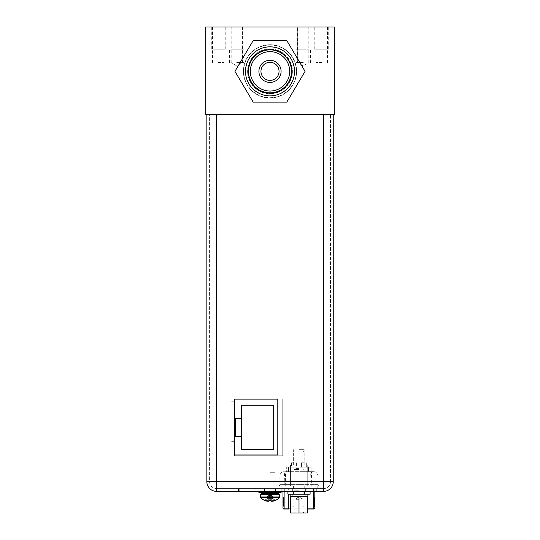 <?xml version="1.0" encoding="UTF-8"?>
<svg xmlns="http://www.w3.org/2000/svg" width="540" height="540" viewBox="0 0 540 540"><rect width="100%" height="100%" fill="white"/><g stroke="black" fill="none" stroke-linecap="round" stroke-linejoin="round"><path stroke-width="0.41" stroke-dasharray="2.7 2.03" d="M216.513 114.372L333.248 114.372L209.594 114.372L323.575 114.372L216.513 114.372L216.513 481.687L216.513 114.372L216.513 481.687L206.847 481.687A9.666 9.666 0 0 0 216.513 491.36L323.575 491.36A9.666 9.666 0 0 0 333.248 481.687L333.248 114.372M323.575 114.372L330.494 114.372L323.575 114.372L323.575 481.687L216.513 481.687L323.575 481.687L323.575 491.36A9.666 9.666 0 0 0 333.248 481.687L323.575 481.687L323.575 114.372L323.575 481.687L216.513 481.687L216.513 488.606L323.575 488.606L216.513 488.606A6.919 6.919 0 0 1 209.594 481.687L209.594 114.372L209.594 481.687A6.919 6.919 0 0 0 216.513 488.606L216.513 481.687L209.594 481.687L216.513 481.687L216.513 491.36M206.847 114.372L206.847 481.687M244.721 491.36L238.464 491.36L244.721 491.36M270 491.36L281.09 491.36L270 491.36M292.356 491.36L316.305 491.36L292.356 491.36L292.356 488.606L308.941 488.606L287.881 488.606L292.356 488.606L292.356 491.36M247.556 491.36L255.899 491.36L247.556 491.36M244.721 488.606L238.464 488.606L244.721 488.606M270 488.606L275.542 488.606L270 488.606M281.799 488.606L287.881 488.606L281.799 488.606L281.799 491.36L281.799 488.606M308.941 488.606L316.305 488.606L308.941 488.606L308.941 491.36L308.941 488.606M247.556 488.606L255.899 488.606L247.556 488.606M277.803 454.99L277.803 399.107L234.34 399.107L234.34 454.99L277.803 454.99M330.494 481.687L330.494 114.372L330.494 481.687A6.919 6.919 0 0 1 323.575 488.606A6.919 6.919 0 0 0 330.494 481.687L323.575 481.687L323.575 488.606L323.575 481.687L330.494 481.687A6.919 6.919 0 0 1 323.575 488.606M305.66 488.606L305.66 491.36L305.66 488.606M316.305 488.606L316.305 491.36L316.305 488.606M234.394 454.99L234.394 455.767L282.737 455.767L282.737 398.999L234.394 398.999L234.394 455.767L282.737 455.767L282.737 398.999L234.394 399.107M234.394 447.343L234.394 453.019L234.394 447.343M234.394 407.423L234.394 413.107L234.394 407.423M241.495 418.426L235.548 418.426L235.548 436.34L241.495 436.34M241.495 405.209L241.495 449.564L273.422 449.564L273.422 405.209L241.495 405.209M229.959 447.343L229.959 453.019L229.959 447.343M229.959 407.423L229.959 413.107L229.959 407.423M310.095 491.36L299.005 491.36L310.095 491.36L310.095 494.195L287.915 494.195L310.095 494.195L287.915 494.195L287.915 491.36L310.095 491.36L287.915 491.36M307.874 496.233L307.321 496.233L307.321 512.825L290.689 512.825L307.321 512.825L307.321 496.233L305.836 496.233L307.874 496.233L307.874 494.019L290.135 494.019L307.874 494.019M290.135 496.233L300.49 496.233L299.005 496.233L299.005 512.825L294.172 512.825L303.838 512.825L299.005 512.825L299.005 496.233L305.836 496.233L290.135 496.233L290.135 494.019M300.49 496.233L307.321 496.233L300.49 496.233M292.174 496.233L297.52 496.233L292.174 496.233M299.005 496.233L294.881 496.233L299.005 496.233M290.689 512.825L290.689 496.233L290.689 512.825M292.795 494.019L305.215 494.019L292.795 494.019L292.795 496.233L305.215 496.233L292.795 496.233M305.215 496.233L305.215 494.019M299.005 491.798L294.881 491.798L299.005 491.798M299.005 490.779L294.037 490.779L299.005 490.779M299.005 469.402L294.037 469.402L299.005 469.402M299.005 468.558L295.056 468.558L299.005 468.558M299.005 511.933L295.056 511.933L299.005 511.933M299.005 499.136L295.056 499.136L299.005 499.136M299.005 513L294.172 513L299.005 513L299.005 496.415L307.321 496.415L307.321 513L290.689 513L290.689 496.415L290.135 496.415M305.836 496.415L290.689 496.415L305.836 496.415M290.135 494.195L307.874 494.195L290.135 494.195M307.874 496.415L307.321 496.415M299.005 496.415L290.689 496.415M292.795 494.195L305.215 494.195L292.795 494.195L292.795 496.415L305.215 496.415L292.795 496.415M305.215 496.415L305.215 494.195M299.005 491.981L294.881 491.981L299.005 491.981M299.005 490.955L294.037 490.955L299.005 490.955M299.005 469.577L294.037 469.577L299.005 469.577M299.005 468.74L295.056 468.74L299.005 468.74M299.005 512.116L295.056 512.116L299.005 512.116M299.005 499.311L295.056 499.311L299.005 499.311M270 494.464L279.713 494.464L260.287 494.464L279.713 494.464L279.713 496.942L260.287 496.942L270 496.942L260.287 496.942L260.287 494.464L270 494.464M275.413 500.398A13.203 13.203 0 0 0 279.464 497.563L260.537 497.563M275.4 500.377L270.682 494.464L273.726 500.992L273.726 500.398L275.346 500.398A13.176 13.176 0 0 1 273.726 500.992L270.682 494.464L273.726 500.398L270.682 494.464L275.4 500.377L271.897 500.398L275.4 500.377L270.986 494.464L275.4 500.377L271.897 500.398L273.726 500.398L273.726 500.992A12.947 11.212 90 0 1 271.897 501.282A12.947 6.473 90 0 1 270.844 500.992L270.844 500.377L270 500.398L270.844 500.377L269.845 494.464L270.682 494.464L269.015 494.464L270.986 494.464L270.155 494.464L270.844 500.992A12.947 6.473 90 0 0 271.897 501.282A12.947 11.212 90 0 0 273.726 500.992A13.176 13.176 0 0 0 275.346 500.398L275.346 500.398A13.176 13.176 0 0 1 273.726 500.992A12.947 11.212 90 0 1 271.897 501.282A12.947 6.473 90 0 1 270.844 500.992L270.844 500.398L271.897 500.398L270.344 494.464L271.897 500.398L270.844 500.398L270.155 494.464L270.844 500.377L269.156 500.377L269.845 494.464L269.015 494.464L269.845 494.464L269.156 500.398L269.845 494.464L269.156 500.398L268.103 500.398L269.656 494.464L268.103 500.398L270 500.398L269.156 500.377L269.845 494.464L269.156 500.992A12.947 6.473 -90 0 1 268.103 501.282A12.947 11.212 -90 0 1 266.274 500.992A13.176 13.176 0 0 1 264.654 500.398L266.274 500.398L269.318 494.464L266.274 500.398L268.103 500.398L264.6 500.377L269.015 494.464L264.654 500.398A13.176 13.176 0 0 0 266.274 500.992A12.947 11.212 -90 0 0 268.103 501.282A12.947 6.473 -90 0 0 269.156 500.992A12.947 6.473 -90 0 1 268.103 501.282A12.947 11.212 -90 0 1 266.274 500.992A13.176 13.176 0 0 1 264.654 500.398L266.274 500.398L266.274 500.992L269.318 494.464L266.274 500.398L268.103 500.398L268.103 501.282L269.656 494.464L268.103 500.398L269.156 500.398L269.156 500.992L269.845 494.464L269.156 500.398L264.6 500.377M281.09 491.36L281.09 492.689L258.91 492.689L279.005 492.689L258.91 492.689L258.91 491.36M270 472.284L274.968 472.284L270 472.284M270.844 500.398L271.897 500.398L270.344 494.464L271.897 500.398L270.844 500.398L270.844 500.992L270.155 494.464L270.844 500.377M269.156 500.398L269.156 500.992L269.156 500.398M268.103 500.398L268.103 501.282L268.103 500.398M266.274 500.398L266.274 500.992L266.274 500.398M313.497 509.011L313.497 488.606L284.317 488.606L313.497 488.606L313.497 509.011L284.317 509.011L284.317 488.606L284.317 509.011M290.689 508.12L306.916 508.12L307.058 509.011L290.689 509.011L307.321 509.011L306.916 508.12L282.987 508.12A0.884 0.884 0 0 0 283.871 509.011M291.296 488.606L290.797 488.606M289.211 488.606L290.27 488.606M293.942 488.606L292.876 488.606L293.942 488.606M303.878 488.606L302.812 488.606L303.878 488.606M308.192 488.606L305.707 488.781L308.192 488.606M307.058 488.606L305.64 488.781L307.058 488.606M308.003 509.011L288.941 509.011L288.941 488.606L288.941 509.011M307.321 508.12L306.916 508.12L306.916 489.935L306.916 508.12L314.827 508.12L314.827 489.935A1.33 1.33 0 0 1 316.163 488.606L308.003 488.606L316.163 488.606A1.33 1.33 0 0 0 314.827 489.935L314.827 491.36M308.003 488.606L281.657 488.606L308.003 488.606M282.987 491.36L282.987 489.935A1.33 1.33 0 0 0 281.657 488.606A1.33 1.33 0 0 1 282.987 489.935L282.987 508.12M282.987 506.345L282.987 497.475L282.987 506.345L282.987 497.475L282.987 506.345L282.987 497.475L282.987 506.345L282.987 497.475L282.987 506.345L282.987 497.475L282.987 506.345L283.433 506.345L283.433 497.475L283.433 506.345L283.433 497.475L283.433 506.345L283.433 497.475L283.433 506.345L283.433 497.475L283.433 506.345L283.433 497.475L283.433 506.345L282.987 506.345M314.827 497.475L314.827 506.345L314.827 497.475L314.827 506.345L314.827 497.475L314.827 506.345L314.827 497.475L314.827 506.345L314.827 497.475L314.827 506.345L314.827 497.475L314.388 497.475L314.388 506.345L314.388 497.475L314.388 506.345L314.388 497.475L314.388 506.345L314.388 497.475L314.388 506.345L314.388 497.475L314.388 506.345L314.388 497.475L314.827 497.475M320.909 488.606L276.912 488.606L320.909 488.606L320.909 485.946L320.909 488.606M298.91 488.606L293.584 488.606L298.91 488.606M280.017 485.946L317.804 485.946L276.912 485.946L280.017 485.946L280.017 488.606L280.017 485.946M317.804 485.946L320.909 485.946L317.804 485.946L317.804 488.606L317.804 485.946M311.175 485.946L278.552 485.946L319.268 485.946L311.175 485.946L311.283 484.616L279.882 484.616A1.33 1.33 0 0 1 278.552 485.946A1.33 1.33 0 0 0 279.882 484.616L279.882 476.098L279.882 484.616L317.932 484.616L317.932 476.098L317.932 484.616A1.33 1.33 0 0 0 319.268 485.946A1.33 1.33 0 0 1 317.932 484.616L311.283 484.616L311.54 471.663L313.497 471.663A4.435 4.435 0 0 1 317.932 476.098A4.435 4.435 -176.6 0 0 313.497 471.663L285.579 471.663C284.843 471.92 284.459 473.398 284.418 476.098L284.108 485.946M307.247 485.946L290.567 485.946L307.247 485.946L290.567 485.946L307.247 485.946L307.247 464.927L290.567 464.927L307.247 464.927L307.247 485.946M276.912 488.606L276.912 485.946L276.912 488.606M285.579 471.663L311.54 471.663M279.882 476.098A4.435 4.435 0 0 1 284.317 471.663A4.435 4.435 -69.8 0 0 279.882 476.098L317.932 476.098L279.882 476.098A4.435 4.435 -69.8 0 1 284.317 471.663M286.713 471.663L311.108 471.663L286.713 471.663L286.713 467.228L286.713 471.663M286.713 467.228L311.108 467.228L286.713 467.228M293.942 467.228L291.499 467.228L293.942 467.228M303.878 467.228L301.435 467.228L303.878 467.228M311.108 471.663L311.108 467.228L311.108 471.663M293.942 462.794L291.499 462.794L293.942 462.794M293.942 451.352L292.876 451.352L293.942 451.352M303.878 462.794L301.435 462.794L303.878 462.794M303.878 451.352L302.812 451.352L303.878 451.352M298.91 485.946L298.91 464.927L290.567 464.927L304.189 464.927L293.632 464.927L298.91 464.927L298.91 485.946L298.91 464.927L298.91 485.946L304.229 485.946L293.584 485.946L298.91 485.946M290.567 485.946L290.567 464.927L290.567 485.946M298.91 449.665L304.189 449.665L298.91 449.665M314.827 506.345L314.388 506.345L314.827 506.345M282.987 497.475L283.433 497.475L282.987 497.475M291.296 488.781L290.797 488.781M292.194 488.606L289.676 488.781L292.194 488.606M290.27 488.781L289.211 488.781M290.689 488.606L291.857 488.781L290.689 488.781M291.047 488.606L291.404 488.606L291.047 488.606M293.942 506.79L292.876 506.79L293.942 506.79M303.878 506.79L302.812 506.79L303.878 506.79M307.544 488.606L308.279 488.781L307.544 488.781M306.801 488.781L306.086 488.781L306.801 488.606M334.307 114.372L205.693 114.372L205.693 27L334.307 27L334.307 114.372M270 97.963A26.609 26.609 0 0 1 243.392 71.354A26.609 26.609 0 0 1 270 44.739A26.609 26.609 0 0 1 296.609 71.354A26.609 26.609 0 0 1 270 97.963A26.609 26.609 0 0 1 243.392 71.354A26.609 26.609 0 0 1 270 44.739A26.609 26.609 0 0 1 296.609 71.354A26.609 26.609 0 0 1 270 97.963A26.609 26.609 0 0 0 296.609 71.354A26.609 26.609 0 0 0 270 44.739A26.609 26.609 0 0 1 296.609 71.354A26.609 26.609 0 0 1 270 97.963A26.609 26.609 0 0 1 243.392 71.354A26.609 26.609 0 0 1 270 44.739A26.609 26.609 0 0 0 243.392 71.354A26.609 26.609 0 0 0 270 97.963A26.609 26.609 0 0 0 296.609 71.354A26.609 26.609 0 0 0 270 44.739A26.609 26.609 0 0 1 296.609 71.354A26.609 26.609 0 0 1 270 97.963A26.609 26.609 0 0 1 243.392 71.354A26.609 26.609 0 0 1 270 44.739A26.609 26.609 0 0 0 243.392 71.354A26.609 26.609 0 0 0 270 97.963A26.609 26.609 0 0 0 296.609 71.354A26.609 26.609 0 0 0 270 44.739A26.609 26.609 0 0 0 243.392 71.354A26.609 26.609 0 0 0 270 97.963A26.609 26.609 0 0 0 296.609 71.354A26.609 26.609 0 0 0 270 44.739A26.609 26.609 0 0 0 243.392 71.354A26.609 26.609 0 0 0 270 97.963A26.609 26.609 0 0 1 243.392 71.354A26.609 26.609 0 0 1 270 44.739A26.609 26.609 0 0 1 296.609 71.354A26.609 26.609 0 0 1 270 97.963A26.609 26.609 0 0 1 243.392 71.354A26.609 26.609 0 0 1 270 44.739A26.609 26.609 0 0 1 296.609 71.354A26.609 26.609 0 0 1 270 97.963M236.736 27L244.013 27L236.736 27M303.264 27L295.988 27L303.264 27M321.746 27L314.779 27L321.746 27M218.255 27L225.221 27L218.255 27M236.736 62.478L244.013 62.478L236.736 62.478M303.264 62.478L295.988 62.478L303.264 62.478M321.746 62.478L315.981 62.478L321.746 62.478M218.255 62.478L224.019 62.478L218.255 62.478M270 95.702A24.347 24.347 0 0 1 245.653 71.354A24.347 24.347 0 0 1 270 47A24.347 24.347 0 0 1 294.347 71.354A24.347 24.347 0 0 1 270 95.702A24.347 24.347 0 0 1 245.653 71.354A24.347 24.347 0 0 1 270 47A24.347 24.347 0 0 1 294.347 71.354A24.347 24.347 0 0 1 270 95.702A24.347 24.347 0 0 1 245.653 71.354A24.347 24.347 0 0 1 270 47A24.347 24.347 0 0 1 294.347 71.354A24.347 24.347 0 0 1 270 95.702A24.347 24.347 0 0 1 245.653 71.354A24.347 24.347 0 0 1 270 47A24.347 24.347 0 0 1 294.347 71.354A24.347 24.347 0 0 1 270 95.702M270 93.751A22.396 22.396 0 0 1 247.604 71.354A22.396 22.396 0 0 1 270 48.951A22.396 22.396 0 0 1 292.397 71.354A22.396 22.396 0 0 1 270 93.751A22.396 22.396 0 0 1 247.604 71.354A22.396 22.396 0 0 1 270 48.951A22.396 22.396 0 0 1 292.397 71.354A22.396 22.396 0 0 1 270 93.751M236.736 49.174L244.013 49.174L236.736 49.174C244.175 49.174 244.175 49.174 236.736 49.174C229.298 49.174 229.298 49.174 236.736 49.174M303.264 49.174L295.988 49.174L303.264 49.174C310.703 49.174 310.703 49.174 303.264 49.174C295.826 49.174 295.826 49.174 303.264 49.174M321.746 49.174L314.779 49.174L321.746 49.174C329.15 49.174 329.15 49.174 321.746 49.174C314.341 49.174 314.341 49.174 321.746 49.174M218.255 49.174L225.221 49.174L218.255 49.174C225.659 49.174 225.659 49.174 218.255 49.174C210.85 49.174 210.85 49.174 218.255 49.174M270 95.87A24.516 24.516 0 0 1 245.484 71.354A24.516 24.516 0 0 1 270 46.831A24.516 24.516 0 0 1 294.516 71.354A24.516 24.516 0 0 1 270 95.87A24.516 24.516 0 0 0 294.516 71.354A24.516 24.516 0 0 0 270 46.831A24.516 24.516 0 0 0 245.484 71.354A24.516 24.516 0 0 0 270 95.87A24.516 24.516 0 0 0 294.516 71.354A24.516 24.516 0 0 0 270 46.831A24.516 24.516 0 0 0 245.484 71.354A24.516 24.516 0 0 0 270 95.87M270 93.029A21.674 21.674 0 0 0 291.674 71.354A21.674 21.674 0 0 0 270 49.673A21.674 21.674 0 0 1 291.674 71.354A21.674 21.674 0 0 1 270 93.029A21.674 21.674 0 0 1 248.326 71.354A21.674 21.674 0 0 1 270 49.673A21.674 21.674 0 0 0 248.326 71.354A21.674 21.674 0 0 0 270 93.029A21.674 21.674 0 0 0 291.674 71.354A21.674 21.674 0 0 0 270 49.673A21.674 21.674 0 0 0 248.326 71.354A21.674 21.674 0 0 0 270 93.029M270 91.044A19.69 19.69 0 0 0 289.69 71.354A19.69 19.69 0 0 0 270 51.658A19.69 19.69 0 0 0 250.31 71.354A19.69 19.69 0 0 0 270 91.044M270 82.438A11.09 11.09 0 0 0 281.09 71.354A11.09 11.09 0 0 0 270 60.264A11.09 11.09 0 0 0 258.91 71.354A11.09 11.09 0 0 0 270 82.438A11.09 11.09 0 0 1 258.91 71.354A11.09 11.09 0 0 1 270 60.264A11.09 11.09 0 0 1 281.09 71.354A11.09 11.09 0 0 1 270 82.438A11.09 11.09 0 0 1 258.91 71.354A11.09 11.09 0 0 1 270 60.264A11.09 11.09 0 0 1 281.09 71.354A11.09 11.09 0 0 1 270 82.438M270 80.399A9.045 9.045 0 0 0 279.045 71.354A9.045 9.045 0 0 0 270 62.303A9.045 9.045 0 0 1 279.045 71.354A9.045 9.045 0 0 1 270 80.399A9.045 9.045 0 0 1 260.955 71.354A9.045 9.045 0 0 1 270 62.303A9.045 9.045 0 0 0 260.955 71.354A9.045 9.045 0 0 0 270 80.399A9.045 9.045 0 0 0 279.045 71.354A9.045 9.045 0 0 0 270 62.303A9.045 9.045 0 0 0 260.955 71.354A9.045 9.045 0 0 0 270 80.399M270 93.528A22.174 22.174 0 0 0 292.174 71.354A22.174 22.174 0 0 0 270 49.174A22.174 22.174 0 0 1 292.174 71.354A22.174 22.174 0 0 1 270 93.528A22.174 22.174 0 0 1 247.826 71.354A22.174 22.174 0 0 1 270 49.174A22.174 22.174 0 0 0 247.826 71.354A22.174 22.174 0 0 0 270 93.528A22.174 22.174 0 0 0 292.174 71.354A22.174 22.174 0 0 0 270 49.174A22.174 22.174 0 0 1 292.174 71.354A22.174 22.174 0 0 1 270 93.528A22.174 22.174 0 0 1 247.826 71.354A22.174 22.174 0 0 1 270 49.174A22.174 22.174 0 0 0 247.826 71.354A22.174 22.174 0 0 0 270 93.528M270 95.742A24.395 24.395 0 0 0 294.394 71.354A24.395 24.395 0 0 0 270 46.96A24.395 24.395 0 0 1 294.394 71.354A24.395 24.395 0 0 1 270 95.742A24.395 24.395 0 0 1 245.606 71.354A24.395 24.395 0 0 1 270 46.96A24.395 24.395 0 0 0 245.606 71.354A24.395 24.395 0 0 0 270 95.742A24.395 24.395 0 0 0 294.394 71.354A24.395 24.395 0 0 0 270 46.96A24.395 24.395 0 0 1 294.394 71.354A24.395 24.395 0 0 1 270 95.742A24.395 24.395 0 0 1 245.606 71.354A24.395 24.395 0 0 1 270 46.96A24.395 24.395 0 0 0 245.606 71.354A24.395 24.395 0 0 0 270 95.742M305.06 71.354L286.828 102.107L253.172 102.107L234.941 71.354L253.172 40.595L286.828 40.595L305.06 71.354L286.828 102.107L253.172 102.107L234.941 71.354L253.172 40.595L286.828 40.595L305.06 71.354L286.828 40.595L253.172 40.595L234.941 71.354L253.172 102.107L286.828 102.107L305.06 71.354M270 92.637A21.29 21.29 0 0 0 291.29 71.354A21.29 21.29 0 0 0 270 50.065A21.29 21.29 0 0 1 291.29 71.354A21.29 21.29 0 0 1 270 92.637A21.29 21.29 0 0 1 248.71 71.354A21.29 21.29 0 0 1 270 50.065A21.29 21.29 0 0 0 248.71 71.354A21.29 21.29 0 0 0 270 92.637A21.29 21.29 0 0 0 291.29 71.354A21.29 21.29 0 0 0 270 50.065A21.29 21.29 0 0 1 291.29 71.354A21.29 21.29 0 0 1 270 92.637A21.29 21.29 0 0 1 248.71 71.354A21.29 21.29 0 0 1 270 50.065A21.29 21.29 0 0 0 248.71 71.354A21.29 21.29 0 0 0 270 92.637M209.594 481.687A6.919 6.919 0 0 0 216.513 488.606M287.881 488.606L287.881 491.36L287.881 488.606M270 493.749L278.296 493.749L261.704 493.749L270 493.749L261.704 493.749L261.704 493.398L278.296 493.398L270 493.398L278.296 493.398L278.296 493.749L270 493.749M307.125 509.011L307.125 488.606L307.125 509.011M288.873 509.011L288.731 494.195M306.916 489.935L282.987 489.935L306.916 489.935L306.7 488.606L306.916 489.935L308.003 489.935L306.916 489.935M314.827 489.935L308.003 489.935L314.827 489.935A1.33 1.33 0 0 1 316.163 488.606M288.522 488.606L288.731 489.935L288.522 488.606M285.269 485.946L285.478 476.098A4.435 0.702 90 0 1 286.18 471.663M278.552 485.946A1.33 1.33 0 0 0 279.882 484.616M310.014 485.946L310.223 476.098A4.435 0.702 -90 0 1 310.932 471.663M313.497 471.663A4.435 4.435 0 0 1 317.932 476.098M288.576 471.663L288.576 467.228L288.576 471.663M308.536 467.228L308.536 471.663L308.536 467.228M319.268 485.946A1.33 1.33 0 0 1 317.932 484.616M270 97.693A26.345 26.345 0 0 0 296.345 71.354A26.345 26.345 0 0 0 270 45.009A26.345 26.345 0 0 0 243.655 71.354A26.345 26.345 0 0 0 270 97.693A26.345 26.345 0 0 0 296.345 71.354A26.345 26.345 0 0 0 270 45.009A26.345 26.345 0 0 0 243.655 71.354A26.345 26.345 0 0 0 270 97.693M250.972 491.36L250.972 488.606M238.464 491.36L238.464 488.606M275.542 491.36L275.542 488.606L275.542 491.36M264.458 491.36L264.458 488.606L264.458 491.36M255.899 491.36L255.899 488.606M239.22 491.36L239.22 488.606M234.34 453.019L229.959 453.019M234.34 441.666L229.959 441.666M234.34 413.107L229.959 413.107M234.34 401.746L229.959 401.746M293.463 494.195L293.463 491.36L293.463 494.195M304.547 494.195L304.547 491.36L304.547 494.195M302.954 468.558L303.973 469.402L303.973 490.779L303.129 491.798L303.129 496.233M295.056 468.558L294.037 469.402L294.037 490.779L294.881 491.798L294.881 496.233M303.838 512.825L302.954 511.933L302.954 499.136L299.005 496.854L295.056 499.136L295.056 511.933L294.172 512.825M302.954 468.74L303.973 469.577L303.973 490.955L303.129 491.981L303.129 496.415M295.056 468.74L294.037 469.577L294.037 490.955L294.881 491.981L294.881 496.415M303.838 513L302.954 512.116L302.954 499.311L299.005 497.036L295.056 499.311L295.056 512.116L294.172 513M274.968 491.36L274.968 472.284L274.968 491.36M265.032 491.36L265.032 472.284L265.032 491.36M291.499 462.794L291.499 467.228M296.379 462.794L296.379 467.228M292.876 451.352L292.876 462.794M295.002 451.352L295.002 462.794M301.435 462.794L301.435 467.228L301.435 462.794M306.315 462.794L306.315 467.228L306.315 462.794M302.812 451.352L302.812 462.794L302.812 451.352M304.938 451.352L304.938 462.794L304.938 451.352M304.189 464.927L304.189 449.665L304.189 464.927M293.632 464.927L293.632 449.665L293.632 464.927M304.229 485.946L304.229 488.606L304.229 485.946M293.584 485.946L293.584 488.606L293.584 485.946M292.876 506.79L292.876 488.606M295.002 506.79L295.002 488.606M302.812 506.79L302.812 488.606L302.812 506.79M304.938 506.79L304.938 488.606L304.938 506.79M231.194 62.478L231.194 27M242.278 62.478L242.278 27M297.722 62.478L297.722 27M308.806 62.478L308.806 27M242.501 27L242.501 62.478L236.736 65.948L230.972 62.478L230.972 27M309.029 27L309.029 62.478L303.264 65.948L297.5 62.478L297.5 27M327.51 27L327.51 62.478M315.981 27L315.981 62.478M224.019 27L224.019 62.478M212.49 27L212.49 62.478M244.013 62.478L244.013 49.174M229.466 62.478L229.466 49.174M310.534 62.478L310.534 49.174M295.988 62.478L295.988 49.174M314.779 49.174L314.779 27M328.712 49.174L328.712 27M211.288 49.174L211.288 27M225.221 49.174L225.221 27"/><path stroke-width="0.81" d="M333.248 114.372L333.248 481.687A9.666 9.666 0 0 1 323.575 491.36L216.513 491.36A9.666 9.666 0 0 1 206.847 481.687L206.847 114.372M277.803 454.99L277.803 399.107L234.34 399.107L234.34 454.99L277.803 454.99M234.394 399.107L234.394 454.99M241.495 418.426L235.548 418.426L235.548 436.34L241.495 436.34L241.495 449.564L273.422 449.564L273.422 405.209L241.495 405.209L241.495 436.34M287.915 491.36L287.915 494.195L310.095 494.195L310.095 491.36M290.135 494.195L290.135 496.415L290.689 496.415L290.689 513L307.321 513L307.321 496.415L307.874 496.415L307.874 494.195M290.689 496.415L299.005 496.415L299.005 513M299.005 496.415L307.321 496.415M275.346 500.398L275.346 500.398A13.176 13.176 0 0 1 273.726 500.992A12.947 11.212 90 0 1 271.897 501.282A12.947 6.473 90 0 1 270.844 500.992L270.844 500.377L270 500.398L270.844 500.398M264.6 500.377L264.654 500.398A13.176 13.176 0 0 0 266.274 500.992A12.947 11.212 -90 0 0 268.103 501.282A12.947 6.473 -90 0 0 269.156 500.992L269.156 500.377L270 500.398L269.156 500.377M279.713 494.464L260.287 494.464L260.287 496.942L279.713 496.942L279.464 497.563L279.713 494.464M260.537 497.563A13.203 13.203 0 0 0 264.587 500.398A13.203 13.203 0 0 1 260.537 497.563L260.287 496.942L260.537 497.563L279.464 497.563A13.203 13.203 0 0 1 275.413 500.398M258.91 491.36L258.91 492.689L281.09 492.689L281.09 491.36M308.003 509.011L313.497 509.011M288.941 509.011L283.871 509.011A0.884 0.884 0 0 1 282.987 508.12L282.987 491.36M284.317 509.011L283.871 509.011A0.884 0.884 0 0 1 282.987 508.12L288.731 508.12L288.873 509.011M307.321 508.12L314.827 508.12A0.884 0.884 0 0 1 313.943 509.011A0.884 0.884 0 0 0 314.827 508.12L314.827 491.36M205.693 114.372L334.307 114.372L334.307 27L205.693 27L205.693 114.372M270 46.831A24.516 24.516 0 0 0 245.484 71.354A24.516 24.516 0 0 0 270 95.87A24.516 24.516 0 0 0 294.516 71.354A24.516 24.516 0 0 0 270 46.831M270 49.673A21.674 21.674 0 0 1 291.674 71.354A21.674 21.674 0 0 1 270 93.029A21.674 21.674 0 0 1 248.326 71.354A21.674 21.674 0 0 1 270 49.673M270 51.658A19.69 19.69 0 0 1 289.69 71.354A19.69 19.69 0 0 1 270 91.044A19.69 19.69 0 0 1 250.31 71.354A19.69 19.69 0 0 1 270 51.658M270 60.264A11.09 11.09 0 0 1 281.09 71.354A11.09 11.09 0 0 1 270 82.438A11.09 11.09 0 0 1 258.91 71.354A11.09 11.09 0 0 1 270 60.264M270 62.303A9.045 9.045 0 0 1 279.045 71.354A9.045 9.045 0 0 1 270 80.399A9.045 9.045 0 0 1 260.955 71.354A9.045 9.045 0 0 1 270 62.303M305.06 71.354L286.828 40.595L253.172 40.595L234.941 71.354L253.172 102.107L286.828 102.107L305.06 71.354M216.513 114.372L216.513 491.36A9.666 9.666 0 0 1 206.847 481.687L323.575 481.687L323.575 114.372M323.575 491.36L323.575 481.687L333.248 481.687M270 493.749L278.296 493.749L277.587 494.464L278.296 493.398L261.704 493.398L260.996 492.689L261.704 493.749L270 493.749M288.731 494.195L288.731 508.12L290.689 508.12M261.704 493.749L262.413 494.464L261.704 493.749M278.296 493.398L279.005 492.689L278.296 493.398"/></g></svg>

